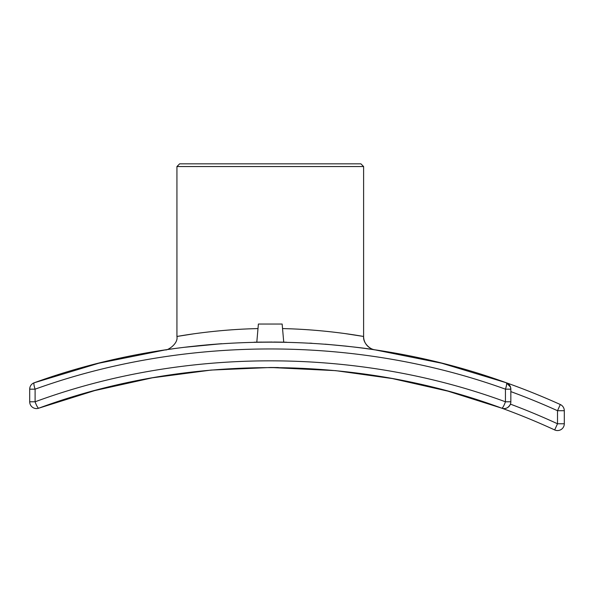 <?xml version="1.0" encoding="UTF-8"?>
<svg xmlns="http://www.w3.org/2000/svg" width="594" height="594" viewBox="0 0 594 594"><rect width="100%" height="100%" fill="white"/><g stroke="black" fill="none" stroke-linecap="round" stroke-linejoin="round"><path stroke-width="0.89" d="M179.64 163.833L176.93 166.55L363.61 166.55L360.9 163.833L179.64 163.833L347.661 163.833M344.943 346.005L347.134 346.243M221.317 343.733L208.932 344.706L221.317 343.733M344.943 333.568L363.617 336.464C364.501 336.694 327.754 329.522 282.551 328.593M257.989 328.593C212.793 329.514 176.032 336.701 176.93 336.464L193.132 333.917M363.61 166.55L363.61 336.464A13.58 13.58 0 0 0 375.104 349.881L441.758 363.231L506.326 382.766C357.224 328.631 183.308 328.631 34.214 382.766L98.797 363.224L165.377 349.888C166.862 350.824 178.445 344.126 176.93 336.464L176.93 166.55M372.379 349.472L366.461 348.633M210.172 344.602L199.153 345.634M189.932 346.629L183.583 347.386M184.155 347.319L221.562 343.718M256.185 342.174L254.024 342.218M272.304 342.033L256.808 342.159L258.39 324.042L282.15 324.042L283.732 342.159L286.672 342.226L280.672 342.107M309.719 343.139L312.05 343.273L309.719 343.139M348.366 346.376L325.044 344.164C348.767 346.324 364.345 348.062 371.785 349.383L374.576 349.799M168.644 349.406L173.448 348.723M184.318 347.297L199.71 345.574M206.422 344.936L221.681 343.711M283.464 342.159L273.634 342.04M256.808 342.159L261.783 342.085M278.415 367.538L270.604 367.493L335.692 370.649L392.337 378.556L447.846 391.127L501.737 408.167A6.786 6.786 0 0 0 510.84 401.789L510.84 389.167A6.786 6.786 0 0 0 506.326 382.766A6.786 1.314 109.6 0 1 505.442 389.167L510.84 389.167L510.543 387.177M283.746 342.159L283.279 342.151M508.167 383.769L508.716 384.229M509.563 385.202L510.298 386.508M510.632 387.511L510.84 389.122M510.521 387.11L506.326 382.766A704.313 704.313 0 0 1 560.305 404.521A6.786 6.786 0 0 1 564.3 410.706A6.786 6.786 0 0 0 560.305 404.521L557.514 410.706L564.3 410.706L564.3 423.767L557.514 423.767L554.67 429.937A6.786 6.786 0 0 0 555.241 430.167A6.786 6.786 0 0 1 554.67 429.937A6.786 6.786 0 0 0 564.3 423.767L564.3 410.706M29.7 389.167L35.098 389.167A6.786 1.314 -109.6 0 1 34.214 382.766A6.786 6.786 0 0 0 29.7 389.167L29.7 401.789A6.786 6.786 0 0 0 38.803 408.167A6.786 1.307 -109.9 0 1 35.098 401.789L29.7 401.789M510.84 391.617L510.84 401.789L505.442 401.789C357.113 347.186 183.427 347.186 35.098 401.789L35.098 389.167C183.635 335.551 356.897 335.551 505.442 389.167L505.442 401.789A6.786 1.307 109.9 0 1 501.737 408.167C505.531 409.318 508.419 407.967 510.424 404.135A685.647 685.647 0 0 1 557.514 423.767L557.514 410.706A697.527 697.527 0 0 0 510.84 391.617L510.84 389.167M270.604 367.493L211.167 370.069L152.346 377.806L94.728 390.585L38.803 408.167C184.793 354.113 355.747 354.113 501.737 408.167A678.86 678.86 0 0 1 554.67 429.937A6.786 6.786 0 0 0 564.3 423.767M560.305 404.521A704.313 704.313 0 0 0 506.326 382.766A704.313 704.313 0 0 1 560.305 404.521A704.313 704.313 0 0 0 506.326 382.766M375.066 349.873C370.567 349.747 362.823 343.235 363.617 336.464M555.241 430.167A6.786 6.786 0 0 0 562.162 428.712"/></g></svg>
